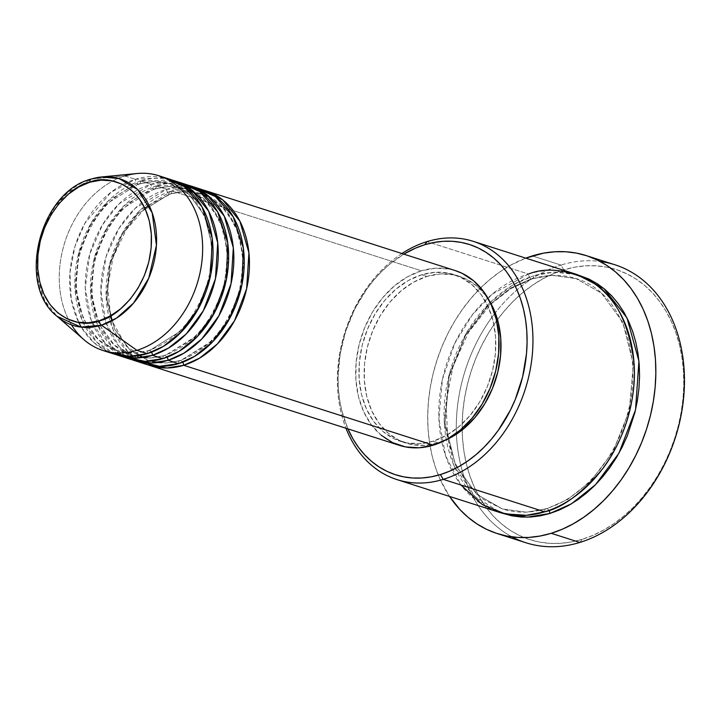<?xml version="1.0" encoding="UTF-8"?>
<svg xmlns="http://www.w3.org/2000/svg" width="720" height="720" viewBox="0 0 720 720"><rect width="100%" height="100%" fill="white"/><g stroke="black" fill="none" stroke-linecap="round" stroke-linejoin="round"><path stroke-width="0.54" stroke-dasharray="3.6 2.7" d="M71.496 324.837A91.737 69.336 107.7 0 1 125.001 175.95L91.485 179.001L67.455 192.861L54.558 207.297L43.515 227.646L37.08 252.549L37.458 278.397L44.802 300.672L57.042 316.287A76.923 58.14 107.7 0 1 39.312 240.624A76.923 58.14 107.7 0 1 91.485 179.001L125.001 175.95A91.737 69.336 -72.3 0 0 62.784 249.444A91.737 69.336 -72.3 0 0 83.925 339.678M203.373 194.4L184.401 191.511L169.47 194.058A4.167 2.421 73 0 0 170.46 194.076A4.167 2.421 73 0 0 171.801 190.926L203.085 189.972A91.737 69.336 107.7 0 0 171.801 190.926L421.425 270.81A91.737 69.336 -72.3 0 0 356.553 358.389A91.737 69.336 -72.3 0 0 399.411 445.356M195.219 187.686L166.599 189.27A4.167 2.421 73 0 0 169.47 194.058L184.401 191.511L201.834 193.878L220.293 204.444L235.737 225.531L243.333 255.906L240.39 289.62L228.582 319.311L212.346 340.776L180.819 360.495A4.167 2.421 -107 0 1 182.7 362.178A4.167 2.421 73 0 0 180.819 360.495L210.492 342.585L226.098 323.451L238.428 296.685L243.585 265.131L239.301 234.693L226.827 211.239L209.997 197.307M381.033 435.123L371.25 424.638L363.618 411.588L358.434 396.477L355.896 379.89L356.112 362.466L359.064 344.862L364.644 327.762L372.627 311.832L382.716 297.666L394.524 285.822L407.592 276.759L421.425 270.81L171.801 190.926L139.365 211.005L122.544 232.731L109.971 262.908L106.146 297.594L113.04 329.526L128.322 352.44L147.213 364.581A91.737 69.336 107.7 0 1 107.172 276.732A91.737 69.336 107.7 0 1 171.801 190.926A4.167 2.421 -107 0 1 170.46 194.076A4.167 2.421 -107 0 1 169.47 194.058L137.943 213.786L121.716 235.242L109.908 264.933L106.965 298.647L114.561 329.022L130.005 350.109L148.455 360.675L165.888 363.051L180.819 360.495A4.167 2.421 73 0 0 179.829 360.486A4.167 2.421 73 0 0 178.488 363.627A4.167 2.421 -107 0 1 179.829 360.486A4.167 2.421 -107 0 1 180.819 360.495L165.888 363.051L148.455 360.675L130.005 350.109L114.561 329.022L106.965 298.647L109.908 264.933L121.716 235.242L137.943 213.786L169.47 194.058A4.167 2.421 -107 0 1 166.599 189.27A91.737 69.336 -72.3 0 0 101.736 276.84A91.737 69.336 -72.3 0 0 144.585 363.816M153.873 189.072A4.167 2.421 73 0 0 154.863 189.081A4.167 2.421 73 0 0 156.204 185.94L187.479 184.986A91.737 69.336 107.7 0 0 156.204 185.94L166.599 189.27L156.204 185.94A4.167 2.421 -107 0 1 154.863 189.081A4.167 2.421 -107 0 1 153.873 189.072L168.804 186.516L186.237 188.883L168.804 186.516L153.873 189.072A4.167 2.421 -107 0 1 151.002 184.275A4.167 2.421 73 0 0 153.873 189.072L122.346 208.791L106.11 230.247L94.302 259.938L91.359 293.652L98.955 324.027L114.399 345.123L132.858 355.68L114.399 345.123L98.955 324.027L91.359 293.652L94.302 259.938L106.11 230.247L122.346 208.791L153.873 189.072M187.767 189.405L204.687 199.449L220.131 220.545L227.727 250.92L224.784 284.634L212.976 314.325L196.749 335.781L165.222 355.5A4.167 2.421 -107 0 1 167.094 357.183A4.167 2.421 73 0 0 165.222 355.5L194.886 337.59L210.492 318.456L222.822 291.69L227.988 260.145L223.704 229.698L211.23 206.244L194.391 192.321M165.222 355.5A4.167 2.421 73 0 0 164.232 355.491A4.167 2.421 73 0 0 162.891 358.632A4.167 2.421 -107 0 1 164.232 355.491A4.167 2.421 -107 0 1 165.222 355.5L150.291 358.056L132.858 355.68L150.291 358.056L165.222 355.5M179.613 182.691L151.002 184.275A91.737 69.336 -72.3 0 0 86.13 271.845A91.737 69.336 -72.3 0 0 128.988 358.821M138.267 184.077A4.167 2.421 73 0 0 139.257 184.086A4.167 2.421 73 0 0 140.598 180.945L171.882 179.991A91.737 69.336 107.7 0 0 140.598 180.945L151.002 184.275L140.598 180.945A4.167 2.421 -107 0 1 139.257 184.086A4.167 2.421 -107 0 1 138.267 184.077L153.198 181.521L170.631 183.897L153.198 181.521L138.267 184.077A4.167 2.421 -107 0 1 135.405 179.28A4.167 2.421 73 0 0 138.267 184.077L106.74 203.796L90.513 225.252L78.705 254.943L75.762 288.657L83.358 319.032L98.802 340.128L117.261 350.694L98.802 340.128L83.358 319.032L75.762 288.657L78.705 254.943L90.513 225.252L106.74 203.796L138.267 184.077M151.497 352.197A4.167 2.421 73 0 0 149.616 350.514L181.143 330.786L197.379 309.33L209.187 279.639L212.13 245.925L204.534 215.55L189.09 194.454L170.631 183.897L189.09 194.454L204.534 215.55L212.13 245.925L209.187 279.639L197.379 309.33L181.143 330.786L149.616 350.514A4.167 2.421 73 0 0 148.626 350.496A4.167 2.421 73 0 0 147.285 353.637A4.167 2.421 -107 0 1 148.626 350.496A4.167 2.421 -107 0 1 149.616 350.514L134.685 353.061L117.261 350.694L134.685 353.061L149.616 350.514A4.167 2.421 -107 0 1 151.497 352.197M164.016 177.696L135.405 179.28A91.737 69.336 -72.3 0 0 70.533 266.859A91.737 69.336 -72.3 0 0 113.382 353.826M401.904 253.521A125.091 94.554 -72.3 0 0 345.987 428.265A125.091 94.554 107.7 0 1 401.904 253.521M347.895 428.877A120.924 91.395 107.7 0 1 403.812 254.133L389.277 264.528L381.249 271.917L373.716 280.143L366.75 289.134L354.771 309.069L345.789 330.939L340.146 353.925L338.049 377.118L338.364 388.521L339.579 399.645L341.703 410.391L347.895 428.877M614.853 264.753A145.944 110.313 -72.3 0 0 560.925 265.059L563.796 269.856A141.768 107.154 -72.3 0 0 497.493 319.59A141.768 107.154 -72.3 0 0 462.168 429.957A141.768 107.154 -72.3 0 0 582.165 539.316L579.834 542.448L582.165 539.316L571.293 541.989L560.439 543.33L549.702 543.339L539.199 542.016L529.011 539.361L519.255 535.419L510.012 530.208L501.372 523.791L493.425 516.222L486.243 507.582L479.898 497.952L474.453 487.413L469.953 476.091L466.443 464.067L463.959 451.476L462.528 438.435L462.159 425.061L462.861 411.498L464.616 397.863L467.424 384.3L471.24 370.926L476.037 357.876L481.77 345.276L488.385 333.252L495.81 321.912L503.982 311.364L512.811 301.716L522.225 293.058L532.125 285.48L542.421 279.045L553.014 273.816L563.796 269.856L574.659 267.183L585.513 265.833L596.25 265.824L606.762 267.156L616.941 269.802L626.706 273.753L635.949 278.964L644.58 285.381L652.527 292.941L659.709 301.59L666.054 311.22L671.508 321.75L676.008 333.081L679.509 345.096L681.993 357.696L683.424 370.737L683.793 384.102L683.1 397.674L681.336 411.3L678.537 424.872L674.712 438.246L669.915 451.296L664.182 463.896L657.567 475.92L650.142 487.26L641.979 497.808L633.141 507.447L623.727 516.105L613.827 523.692L603.531 530.127L592.947 535.347L582.165 539.316A141.768 107.154 -72.3 0 0 683.424 370.737A141.768 107.154 -72.3 0 0 563.796 269.856L560.925 265.059A145.944 110.313 -72.3 0 0 495.252 312.858A145.944 110.313 107.7 0 1 560.925 265.059L532.323 255.906L560.925 265.059A145.944 110.313 107.7 0 1 600.138 261.468M512.01 536.877A145.944 110.313 107.7 0 1 456.435 434.142A145.944 110.313 107.7 0 1 495.243 312.858A145.944 110.313 -72.3 0 0 456.435 434.142A145.944 110.313 -72.3 0 0 525.897 542.745M531.342 278.847A4.167 2.421 73 0 0 532.332 278.865A4.167 2.421 73 0 0 533.673 275.715L553.833 272.115L577.287 274.68L562.311 272.169L552.843 272.178L543.258 273.366L533.673 275.715A4.167 2.421 -107 0 1 532.332 278.865A4.167 2.421 -107 0 1 531.342 278.847L551.961 275.319L576.027 278.595L551.961 275.319L531.342 278.847A4.167 2.421 -107 0 1 528.471 274.05A4.167 2.421 73 0 0 531.342 278.847L510.795 288.027L487.8 306.081L465.381 335.718L449.082 376.722L445.014 423.279L455.508 465.219L476.829 494.352L502.317 508.932L476.829 494.352L455.508 465.219L445.014 423.279L449.082 376.722L465.381 335.718L487.8 306.081L510.795 288.027L531.342 278.847M548.91 510.408A4.167 2.421 73 0 0 547.011 508.689L567.558 499.509L590.553 481.446L612.963 451.818L629.271 410.814L633.339 364.257L622.845 322.308L601.515 293.184L576.027 278.595L601.515 293.184L622.845 322.308L633.339 364.257L629.271 410.814L612.963 451.818L590.553 481.446L567.558 499.509L547.011 508.689A4.167 2.421 73 0 0 546.021 508.671A4.167 2.421 73 0 0 544.68 511.821A4.167 2.421 -107 0 1 546.021 508.671A4.167 2.421 -107 0 1 547.011 508.689L526.392 512.208L502.317 508.932L526.392 512.208L547.011 508.689A4.167 2.421 -107 0 1 548.91 510.408M131.607 359.586A91.737 69.336 107.7 0 1 91.575 271.746A91.737 69.336 107.7 0 1 156.204 185.94L123.759 206.01L106.947 227.745L94.374 257.922L90.54 292.599L97.443 324.531L112.716 347.445L131.607 359.586M489.519 301.077A87.561 66.186 -72.3 0 0 459.252 276.255A87.561 66.186 -72.3 0 0 426.897 276.435L421.695 274.77A87.561 66.186 107.7 0 1 454.05 274.59A87.561 66.186 107.7 0 1 494.955 357.606A87.561 66.186 107.7 0 1 433.044 441.207L438.237 442.872A87.561 66.186 -72.3 0 0 444.933 440.406L438.237 442.872L433.044 441.207A87.561 66.186 107.7 0 1 400.68 441.387A87.561 66.186 107.7 0 1 359.775 358.371A87.561 66.186 107.7 0 1 421.695 274.77L426.897 276.435A87.561 66.186 -72.3 0 0 364.977 360.027A87.561 66.186 -72.3 0 0 405.882 443.052A87.561 66.186 -72.3 0 0 438.237 442.872L424.818 445.347L411.705 444.537L399.384 440.46L388.341 433.278L378.999 423.27L371.709 410.814L366.768 396.396L364.347 380.556L364.554 363.924L367.371 347.121L372.69 330.804L380.322 315.594L389.952 302.076L401.22 290.772L413.694 282.114L426.897 276.435L440.307 273.951L453.429 274.77L465.75 278.847L476.793 286.029L486.135 296.037L489.51 301.068M574.704 273.798A125.091 94.554 -72.3 0 0 528.471 274.05L427.059 241.605L528.471 274.05A125.091 94.554 -72.3 0 0 440.01 393.48A125.091 94.554 -72.3 0 0 498.447 512.073M449.532 496.422A145.944 110.313 107.7 0 1 525.789 258.138L510.318 265.365L499.725 271.989L489.528 279.792L479.844 288.711L470.745 298.638L462.339 309.492L454.698 321.165L447.885 333.549L441.99 346.518L437.049 359.946L433.116 373.716L430.227 387.684L428.418 401.715L427.698 415.683L428.076 429.444L429.552 442.872L432.108 455.832L435.717 468.207L440.352 479.871L449.532 496.422M125.001 175.95L135.405 179.28L125.001 175.95A91.737 69.336 -72.3 0 1 137.106 173.511M116.01 354.591A91.737 69.336 107.7 0 1 75.969 266.751A91.737 69.336 107.7 0 1 140.598 180.945L108.162 201.024L91.341 222.75L78.768 252.927L74.943 287.604L81.837 319.536L97.119 342.45L116.01 354.591M184.905 184.086A91.737 69.336 -72.3 0 0 151.002 184.275L119.133 203.787L102.51 224.793L89.775 254.061L85.248 288.072L91.116 320.04L105.48 343.692L123.876 356.886M169.299 179.091A91.737 69.336 -72.3 0 0 135.405 179.28L110.943 192.321L84.87 223.29L74.961 246.42L69.939 272.817L71.226 299.313L78.714 322.407M501.066 512.856L494.37 510.039L486.216 505.44L478.593 499.779L471.582 493.101L465.246 485.478L459.648 476.982L454.842 467.685L450.873 457.686L447.777 447.084L445.581 435.978L444.321 424.467L443.997 412.668L444.609 400.698L446.166 388.674L448.641 376.695L452.007 364.896L456.246 353.385L461.304 342.27L467.136 331.659L473.688 321.651L480.897 312.345L488.691 303.831L496.998 296.199L505.728 289.503L514.818 283.833L524.16 279.216L533.673 275.715L512.694 285.048L489.222 303.3L466.218 333.198L449.145 374.688L444.186 422.217L453.969 465.732L475.137 496.683L501.066 512.856M455.328 270.621A91.737 69.336 -72.3 0 0 421.425 270.81L435.483 268.209L449.226 269.064L455.013 270.522M421.695 274.77L408.492 280.449L396.018 289.107L384.75 300.411L375.12 313.929L367.497 329.139L362.169 345.456L359.352 362.259L359.145 378.891L361.566 394.731L366.516 409.149L373.797 421.605L383.139 431.613L394.182 438.795L406.503 442.872L419.625 443.682L433.044 441.207L446.238 435.528L458.712 426.87L469.98 415.566L479.619 402.048L487.242 386.838L492.561 370.521L495.378 353.718L495.585 337.077L493.164 321.246L488.223 306.828L480.933 294.372L471.591 284.364L460.548 277.182L448.227 273.105L435.114 272.295L421.695 274.77M200.502 189.072A91.737 69.336 -72.3 0 0 166.599 189.27L135.306 208.233L118.881 228.537L106.002 256.914L100.836 290.241L105.696 322.164L119.124 346.5L136.98 360.711M528.471 274.05L492.264 294.138L472.581 314.514L454.788 343.296L442.431 379.395L438.903 418.887L445.617 455.859L460.962 485.028M81.279 327.15L93.906 342.63L108.27 351.891M101.628 176.949L91.485 179.001M148.968 205.155L170.424 194.085C181.377 190.791 191.853 190.719 201.834 193.878C234.18 202.824 252.045 250.812 237.843 295.11C226.458 329.067 207.126 350.856 179.865 360.468C168.912 363.771 158.445 363.834 148.455 360.675L126.432 346.356L111.969 320.805M154.827 189.09C165.78 185.796 176.247 185.724 186.237 188.883C218.574 197.838 236.448 245.817 222.246 290.115C210.852 324.072 191.529 345.861 164.268 355.482C153.315 358.776 142.839 358.848 132.858 355.68C100.512 346.734 82.647 298.755 96.849 254.448C108.234 220.5 127.566 198.711 154.827 189.09M139.221 184.095C150.174 180.801 160.65 180.738 170.631 183.897C202.977 192.843 220.842 240.822 206.64 285.129C195.255 319.077 175.932 340.866 148.662 350.487C137.709 353.781 127.242 353.853 117.261 350.694C84.915 341.739 67.041 293.76 81.252 249.462C92.637 215.505 111.96 193.716 139.221 184.095M532.296 278.874C547.515 274.284 562.095 274.194 576.027 278.595C621.144 291.186 645.678 357.534 626.121 418.518C613.467 462.069 580.815 498.528 546.057 508.662C530.838 513.252 516.258 513.342 502.317 508.932L483.354 499.392L467.379 483.984L455.31 463.5L447.885 439.056L445.932 403.101L453.096 366.219L468.675 332.037L491.13 303.894L510.993 288.531L532.296 278.874M405.882 443.052L400.68 441.387M459.252 276.255L454.05 274.59M144.945 208.341L126.036 229.986L113.076 257.409L107.703 287.262L110.538 315.873"/><path stroke-width="1.08" d="M91.485 179.001A4.167 2.421 73 0 0 91.179 179.064A4.167 2.421 73 0 0 89.82 182.205C106.236 174.33 147.06 183.042 151.326 234.081C154.053 285.588 116.064 318.447 99.261 320.76C82.845 328.635 42.021 319.923 37.755 268.884C35.028 217.377 73.017 184.518 89.82 182.205A4.167 2.421 -107 0 1 91.179 179.064A4.167 2.421 -107 0 1 91.485 179.001A76.923 58.14 107.7 0 1 101.628 176.949A76.923 58.14 107.7 0 1 156.6 239.967A76.923 58.14 107.7 0 1 101.448 325.197A4.167 2.421 -107 0 1 99.261 320.76L88.092 322.821L77.175 322.146L66.915 318.753L57.726 312.777L49.95 304.443L43.884 294.075L39.762 282.069L37.755 268.884L37.926 255.042L40.266 241.056L44.703 227.466L51.048 214.803L59.067 203.553L68.445 194.139L78.831 186.939L89.82 182.205L100.989 180.144L111.906 180.819L122.166 184.212L131.355 190.197L139.131 198.522L145.197 208.89L149.319 220.896L151.326 234.081L151.155 247.932L148.815 261.918L144.378 275.499L138.033 288.162L130.014 299.412L120.636 308.826L110.25 316.035L99.261 320.76A4.167 2.421 73 0 0 101.448 325.197A76.923 58.14 107.7 0 1 57.042 316.287L80.91 327.105L101.448 325.197L136.89 350.316L101.448 325.197L116.631 318.06L133.569 303.066L148.779 278.118L156.438 245.304L152.19 212.796L137.745 189.612L119.187 178.614L101.628 176.949L137.106 173.511A91.737 69.336 -72.3 0 1 202.653 248.661A91.737 69.336 -72.3 0 1 136.89 350.316A91.737 69.336 107.7 0 1 102.987 350.505A91.737 69.336 107.7 0 1 71.496 324.837M203.085 189.972L222.813 199.944L239.868 221.148L248.922 252.774L246.645 288.702L234.513 320.76L217.323 344.016L199.566 358.155L183.69 365.292A4.167 2.421 73 0 0 182.7 362.178A4.167 2.421 -107 0 1 183.69 365.292A91.737 69.336 107.7 0 1 149.787 365.481A91.737 69.336 107.7 0 1 147.213 364.581L166.896 367.992L183.69 365.292L433.314 445.167L183.69 365.292A91.737 69.336 107.7 0 0 248.562 277.713A91.737 69.336 107.7 0 0 205.704 190.737A91.737 69.336 107.7 0 0 203.085 189.972M209.997 197.307L203.373 194.4M136.98 360.711L159.417 366.318L178.488 363.627L168.093 360.297L178.488 363.627A91.737 69.336 -72.3 0 0 243.36 276.048A91.737 69.336 -72.3 0 0 200.502 189.072L190.107 185.751A91.737 69.336 107.7 0 0 187.479 184.986L207.216 194.949L224.262 216.153L233.325 247.788L231.039 283.707L218.907 315.765L201.726 339.021L183.96 353.169L168.093 360.297A91.737 69.336 107.7 0 1 134.19 360.486L144.585 363.816A91.737 69.336 -72.3 0 0 178.488 363.627L194.652 356.319L212.742 341.712L230.103 317.637L241.956 284.616L243.369 248.121L233.19 216.765L215.289 196.524L195.219 187.686M190.107 185.751A91.737 69.336 107.7 0 1 232.956 272.718A91.737 69.336 107.7 0 1 168.093 360.297A4.167 2.421 73 0 0 167.094 357.183A4.167 2.421 -107 0 1 168.093 360.297L151.29 362.997L131.607 359.586A91.737 69.336 107.7 0 0 134.19 360.486M194.391 192.321L187.767 189.405M123.876 356.886L144.954 361.341L162.891 358.632L152.487 355.302L162.891 358.632A91.737 69.336 -72.3 0 0 227.754 271.053A91.737 69.336 -72.3 0 0 184.905 184.086L174.501 180.756A91.737 69.336 107.7 0 0 171.882 179.991L191.61 189.954L208.665 211.158L217.719 242.793L215.442 278.721L203.31 310.77L186.12 334.035L168.363 348.174L152.487 355.302A91.737 69.336 107.7 0 1 118.584 355.491L128.988 358.821A91.737 69.336 -72.3 0 0 162.891 358.632L179.055 351.324L197.136 336.726L214.497 312.651L226.35 279.621L227.772 243.126L217.593 211.77L199.692 191.529L179.613 182.691M174.501 180.756A91.737 69.336 107.7 0 1 217.359 267.732A91.737 69.336 107.7 0 1 152.487 355.302A4.167 2.421 73 0 0 151.497 352.197A4.167 2.421 -107 0 1 152.487 355.302L135.693 358.011L116.01 354.591A91.737 69.336 107.7 0 0 118.584 355.491M102.987 350.505L113.382 353.826A91.737 69.336 -72.3 0 0 147.285 353.637L163.449 346.338L181.539 331.731L198.9 307.656L210.753 274.635L212.166 238.131L201.996 206.775L184.086 186.543L164.016 177.696M397.044 479.628L498.447 512.073A125.091 94.554 -72.3 0 0 544.68 511.821L443.268 479.367L440.397 474.57A120.924 91.395 107.7 0 1 347.895 428.877L353.178 439.29L358.587 447.507L364.716 454.878L371.493 461.331L378.855 466.803L386.739 471.24L395.064 474.615L403.758 476.874L412.713 478.008L421.875 477.999L431.127 476.847L440.397 474.57L449.595 471.186L458.631 466.731L467.406 461.241L475.857 454.779L483.885 447.39L491.418 439.164L498.384 430.173L510.363 410.238L515.25 399.492L522.603 376.956L526.491 353.754L527.085 342.18L526.77 330.777L525.555 319.653L523.431 308.916L520.443 298.665L516.6 288.999L511.956 280.017L506.547 271.8L500.418 264.429L493.641 257.976L486.27 252.504L478.395 248.058L470.07 244.692L461.376 242.433L452.412 241.299L443.259 241.308L434.007 242.46L424.728 244.737L427.059 241.605A125.091 94.554 -72.3 0 0 401.904 253.521A125.091 94.554 107.7 0 1 427.059 241.605A125.091 94.554 107.7 0 1 473.292 241.344A125.091 94.554 107.7 0 1 531.729 359.946A125.091 94.554 107.7 0 1 443.268 479.367A125.091 94.554 107.7 0 1 397.044 479.628A125.091 94.554 107.7 0 1 345.987 428.265A125.091 94.554 -72.3 0 0 443.268 479.367L544.68 511.821C561.726 508.212 580.68 494.316 601.533 470.124C621.216 445.464 637.164 403.308 634.032 363.069C628.776 321.021 613.62 293.31 588.564 279.909C565.335 269.226 545.301 267.273 528.471 274.05M403.812 254.133A120.924 91.395 107.7 0 1 424.728 244.737L415.539 248.121L403.812 254.133M497.295 533.592A145.944 110.313 107.7 0 1 449.532 496.422L459.882 509.526L468.063 517.311L476.955 523.917L486.468 529.281L496.521 533.34L506.997 536.067L517.815 537.435L528.867 537.426L540.045 536.04L551.232 533.295L562.329 529.209L573.228 523.836L583.83 517.203L594.018 509.4L603.711 500.49L612.801 490.563L621.216 479.709L628.857 468.036L635.661 455.652L641.565 442.683L646.506 429.246L650.439 415.485L653.319 401.517L655.128 387.486L655.848 373.518L655.47 359.757L653.994 346.329L651.447 333.369L647.829 320.994L643.203 309.33L637.587 298.485L631.062 288.576L623.664 279.675L615.483 271.89L606.591 265.284L597.078 259.92L587.034 255.852L576.549 253.125L565.731 251.757L554.679 251.775L543.51 253.161L525.789 258.138A145.944 110.313 107.7 0 1 532.323 255.906A145.944 110.313 107.7 0 1 586.251 255.6A145.944 110.313 107.7 0 1 654.426 393.966A145.944 110.313 107.7 0 1 551.232 533.295L579.834 542.448L551.232 533.295A145.944 110.313 107.7 0 1 497.295 533.592L525.897 542.745A145.944 110.313 -72.3 0 0 579.834 542.448A145.944 110.313 107.7 0 1 512.01 536.877M577.287 274.68L604.053 288.666L626.994 317.916L638.937 361.134L635.526 409.905L618.894 453.267L595.521 484.695L571.419 503.82L549.882 513.477A4.167 2.421 73 0 0 548.91 510.408A4.167 2.421 -107 0 1 549.882 513.477L540.288 515.835L530.712 517.023L521.244 517.032L511.965 515.862L501.066 512.856L527.391 517.158L549.882 513.477L559.395 509.985L568.737 505.368L577.818 499.689L586.557 493.002L594.864 485.361L602.658 476.856L609.867 467.55L616.419 457.542L622.251 446.931L627.309 435.816L634.914 412.497L637.389 400.527L638.937 388.503L639.558 376.524L639.234 364.734L637.965 353.223L635.778 342.117L632.682 331.506L628.713 321.516L623.898 312.219L618.3 303.723L611.964 296.091L604.953 289.422L597.339 283.752L589.176 279.162L577.287 274.68M149.787 365.481L399.411 445.356A91.737 69.336 -72.3 0 0 433.314 445.167L419.256 447.768L405.504 446.913L392.607 442.647L381.033 435.123M101.628 176.949L91.197 179.055C39.636 191.754 16.2 284.751 57.042 316.287L83.925 339.678A91.737 69.336 -72.3 0 0 136.89 350.316L147.285 353.637L136.89 350.316A91.737 69.336 107.7 0 0 201.753 262.737A91.737 69.336 107.7 0 0 158.904 175.761A91.737 69.336 107.7 0 0 125.001 175.95M108.27 351.891L129.348 356.346L147.285 353.637A91.737 69.336 -72.3 0 0 212.157 266.067A91.737 69.336 -72.3 0 0 169.299 179.091L158.904 175.761M600.138 261.468A145.944 110.313 107.7 0 1 684 393.363A145.944 110.313 107.7 0 1 579.834 542.448A145.944 110.313 -72.3 0 0 683.028 403.119A145.944 110.313 -72.3 0 0 614.853 264.753L586.251 255.6M460.962 485.028L482.418 504.666L505.161 513.873L526.347 515.304L544.68 511.821A125.091 94.554 -72.3 0 0 633.132 392.391A125.091 94.554 -72.3 0 0 574.704 273.798L473.292 241.344M489.51 301.068L493.425 308.493L498.366 322.911L500.787 338.742L500.58 355.383L497.763 372.186L492.444 388.503L484.812 403.713L475.182 417.231L463.914 428.535L451.44 437.193L444.915 440.415A87.561 66.186 -72.3 0 0 489.519 301.077M455.013 270.522L462.132 273.33L473.697 280.854L483.489 291.339L491.121 304.389L496.296 319.5L498.834 336.087L498.618 353.511L495.666 371.115L490.095 388.215L482.103 404.145L472.014 418.311L460.206 430.146L447.138 439.218L433.314 445.167A91.737 69.336 -72.3 0 0 498.177 357.588A91.737 69.336 -72.3 0 0 455.328 270.621L205.704 190.737M443.268 479.367A125.091 94.554 -72.3 0 0 532.62 330.615A125.091 94.554 -72.3 0 0 427.059 241.605L424.728 244.737A120.924 91.395 107.7 0 1 526.77 330.777A120.924 91.395 107.7 0 1 440.397 474.57L443.268 479.367M78.714 322.407L81.279 327.15M148.968 205.155L144.945 208.341M110.538 315.873L111.969 320.805"/></g></svg>
